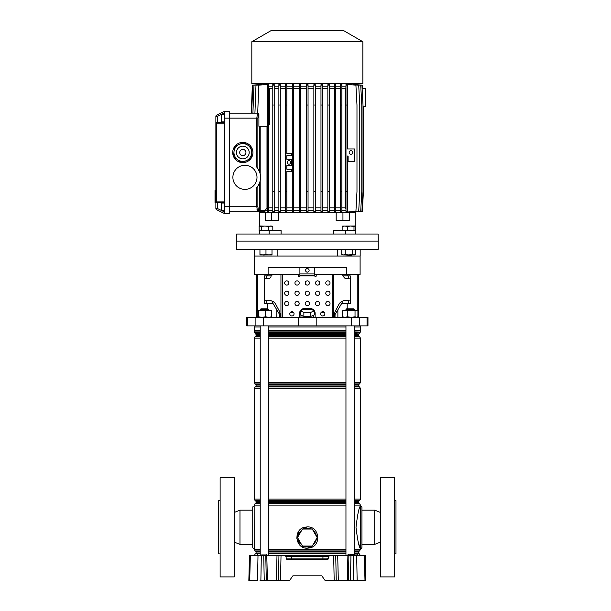 <?xml version="1.0" encoding="UTF-8"?>
<svg xmlns="http://www.w3.org/2000/svg" width="611" height="611" viewBox="0 0 611 611"><rect width="100%" height="100%" fill="white"/><g stroke="black" fill="none" stroke-linecap="round" stroke-linejoin="round"><path stroke-width="0.92" d="M256.635 555.277L335.722 555.277L336.241 580.45L334.179 580.45L333.659 555.277M353.899 554.567L347.758 554.918L353.784 554.567L353.074 555.277L354.563 555.277M266.778 555.277L267.419 580.45L289.614 580.45L292.845 575.845L321.844 575.845L325.067 580.45L348.385 580.45L348.896 555.277L350.966 555.277L350.447 580.45L348.385 580.45M281.029 555.277L280.51 580.45L278.448 580.45L278.96 555.277M267.419 580.45L264.242 580.45L263.723 555.277L261.332 555.277L260.874 580.45L264.242 580.45M260.874 580.45L260.042 580.45M249.7 580.45L248.845 580.45L249.502 555.277L250.357 555.277L249.7 580.45L257.544 580.45L258.002 555.277L261.332 555.277M364.988 580.45L364.332 555.277L365.187 555.277L365.844 580.45L350.447 580.45M353.815 580.45L353.349 555.277L350.966 555.277M353.349 555.277L356.679 555.277L357.145 580.45L354.647 580.45M364.332 555.277L356.679 555.277M250.357 555.277L258.002 555.277M286.108 556.659L284.688 555.277L291.745 555.277L291.745 556.659L286.108 556.659L286.147 558.149A1.421 1.421 0 0 0 287.567 559.531L286.147 558.149L291.745 558.149L291.745 556.659L322.944 556.659L322.944 558.149L328.542 558.149L327.122 559.531L287.567 559.531A1.421 1.421 0 0 1 286.147 558.149M328.581 556.659L322.944 556.659L322.944 555.277L330.001 555.277L328.581 556.659L328.542 558.149A1.421 1.421 0 0 1 327.122 559.531M348.896 555.277L335.722 555.277M321.844 575.845L292.845 575.845M357.679 554.918L353.425 554.918M262.661 554.925L266.915 554.918M220.128 553.856L218.707 553.856L218.707 500.676L220.128 500.676M234.311 576.906L220.128 576.906L220.128 477.634L234.311 477.634L234.311 576.906M254.161 548.541A1.421 1.421 0 0 1 252.74 547.12L252.74 507.413A1.421 1.421 0 0 1 254.161 505.992L254.229 548.541M252.74 544.393L239.978 544.393L239.978 510.147L252.74 510.147M234.311 512.43L239.978 510.147M234.311 542.102L239.978 544.393M260.217 505.129L254.229 505.129L254.161 505.992M394.561 553.856L395.981 553.856L395.981 500.676L394.561 500.676M380.378 576.906L380.378 477.634L394.561 477.634L394.561 576.906L380.378 576.906M360.528 548.541A1.421 1.421 0 0 0 361.941 547.12L361.941 507.413A1.421 1.421 0 0 0 360.528 505.992L360.452 548.541C359.024 547.288 357.542 540.193 356.007 527.27C357.542 514.34 359.024 507.245 360.452 505.992L360.528 505.992M361.941 544.393L374.711 544.393L374.711 510.147L361.941 510.147M380.378 512.43L374.711 510.147M380.378 542.102L374.711 544.393M303.988 529.042A9.15 9.15 0 0 1 310.701 529.042M310.701 546.058A9.15 9.15 0 0 1 303.988 546.058M301.651 544.714A9.15 9.15 0 0 1 298.298 538.894M298.298 536.206A9.15 9.15 0 0 1 301.651 530.386M305.103 547.945L307.341 548.189C295.006 548.877 292.921 529.065 305.118 527.148L307.341 526.911L305.118 527.148L305.286 527.69L302.621 529.042M302.285 529.286L298.16 536.435M298.16 538.665L302.285 545.806M302.621 546.058L309.418 547.41L312.068 546.058M307.341 526.911C319.683 526.231 321.76 546.028 309.586 547.945L307.341 548.189M304.797 527.224L303.132 527.782M301.658 528.561L299.772 530.081M299.039 530.906L296.725 538.1L299.772 545.02M301.658 546.54L303.125 547.311M303.384 547.418L303.843 547.593M313.031 530.386A9.15 9.15 0 0 1 316.391 536.206M316.391 538.894A9.15 9.15 0 0 1 313.031 544.714M358.275 542.301L360.452 549.404L354.472 549.404M312.397 545.806L316.521 538.665M316.521 536.435L312.397 529.294M312.068 529.042L305.286 527.69M312.259 529.042L302.43 529.042L297.519 537.55L302.43 546.058L312.259 546.058L317.17 537.55L312.259 529.042M313.611 315.207A6.385 1.65 180 0 1 311.518 316.147L314.306 314.894L314.306 310.785L310.823 309.227L303.866 309.227L300.383 310.785L300.383 314.894L303.171 316.147A6.385 1.65 180 0 1 301.078 315.207M309.441 316.452A6.385 1.65 180 0 1 307.341 316.544A6.385 1.65 180 0 1 305.248 316.452L311.518 316.147M358.397 274.476L358.397 317.376M254.161 325.884L254.161 326.954L260.217 326.954M268.725 326.954L345.956 326.954M354.472 326.954L360.528 326.954L360.528 325.884M247.646 317.376L367.967 317.376L367.967 325.884L246.714 325.884L246.714 317.376L247.646 317.376L247.646 325.884M254.52 249.303L254.52 256.04L277.15 256.04L277.15 249.303M337.539 249.303L337.539 256.04L350.691 256.04L350.691 255.329M254.588 256.04L254.588 274.476L268.114 274.476L268.114 267.389L346.567 267.389L346.567 274.476L360.1 274.476L360.1 256.04M347.201 274.476L347.201 275.897L350.263 275.897L350.263 303.552L341.641 303.552L342.802 301.002M335.034 317.376L335.034 314.543L341.641 303.552M337.875 309.815L337.875 317.376M267.488 274.476L267.488 275.897L264.426 275.897L264.426 303.552L273.048 303.552L276.814 309.815L276.814 317.376M265.457 300.711L270.054 300.711A7.088 6.553 90 0 1 275.721 304.263A7.088 6.553 90 0 0 271.887 301.002L273.048 303.552M271.887 274.476L271.887 275.897L267.488 275.897M276.814 309.815L279.655 314.543L279.655 317.376M268.114 274.476L299.902 274.476M314.787 274.476L346.567 274.476M347.201 275.897L342.802 275.897L342.802 274.476M266.213 275.897L266.213 278.379M266.213 300.711L266.213 303.552M348.469 275.897L348.469 278.379M348.469 300.711L348.469 303.552M303.171 316.147L305.248 316.452M300.383 310.785L303.866 312.343L310.823 312.343L310.823 316.452M303.866 312.343L303.866 316.452M310.823 312.343L314.306 310.785M321.18 312.412L323.295 312.412L323.295 311.77M291.386 311.77L291.386 312.412L293.509 312.412M299.657 312.412L300.383 312.412M314.306 312.412L315.032 312.412A4.964 4.964 0 0 1 315.146 313.474L315.146 317.376L315.146 313.474A4.964 4.964 0 0 0 310.182 308.517L304.507 308.517A4.964 4.964 0 0 0 299.543 313.474L299.543 317.376M357.481 249.303L378.255 249.303L378.255 241.146L236.434 241.146L378.255 241.146L378.133 234.059L236.556 234.059L236.434 249.303L357.481 249.303M263.998 255.329L263.998 256.04L360.169 256.04L360.169 249.303M260.217 309.578L260.928 308.868L268.023 308.868L268.725 309.578L260.217 309.578L260.217 310.289M346.666 308.868L353.761 308.868L354.472 309.578L345.956 309.578L346.666 308.868M271.139 310.289L271.696 310.884L268.649 310.289L257.804 310.289L257.246 310.884L257.246 316.773L257.804 317.376L258.369 316.773L261.982 317.376L265.594 316.773L268.649 317.376L271.696 316.773L271.139 317.376M271.284 310.327L268.649 310.289L268.725 309.578M268.649 310.289L265.594 310.884L261.982 310.289L258.369 310.884L257.666 310.327M257.246 316.773L257.804 317.376M257.804 310.289L257.246 310.884M265.594 310.884L265.594 316.773M258.369 310.884L258.369 316.773M271.696 310.884L271.696 316.773M342.519 310.884L344.925 310.289L347.338 310.884L351.18 310.289L355.029 310.884L356.473 310.289L357.909 310.884L356.946 310.289L343.474 310.289L342.519 310.884L342.519 316.773L344.925 317.376L347.338 316.773L351.18 317.376L355.029 316.773L356.473 317.376L357.909 316.773L356.946 317.376M343.474 317.376L342.519 316.773M357.909 310.884L357.909 316.773M355.029 310.884L355.029 316.773M347.338 310.884L347.338 316.773M305.569 270.368A1.772 1.772 0 0 0 307.341 272.139A1.772 1.772 0 0 0 309.12 270.368A1.772 1.772 0 0 0 307.341 268.596A1.772 1.772 0 0 0 305.569 270.368M325.778 282.985A2.131 2.131 0 0 0 327.908 285.116A2.131 2.131 0 0 0 330.032 282.985A2.131 2.131 0 0 0 327.908 280.861A2.131 2.131 0 0 0 325.778 282.985M315.497 282.985A2.131 2.131 0 0 0 317.628 285.116A2.131 2.131 0 0 0 319.752 282.985A2.131 2.131 0 0 0 317.628 280.861A2.131 2.131 0 0 0 315.497 282.985M305.217 282.985A2.131 2.131 0 0 0 307.341 285.116A2.131 2.131 0 0 0 309.471 282.985A2.131 2.131 0 0 0 307.341 280.861A2.131 2.131 0 0 0 305.217 282.985M294.937 282.985A2.131 2.131 0 0 0 297.061 285.116A2.131 2.131 0 0 0 299.191 282.985A2.131 2.131 0 0 0 297.061 280.861A2.131 2.131 0 0 0 294.937 282.985M284.65 282.985A2.131 2.131 0 0 0 286.78 285.116A2.131 2.131 0 0 0 288.904 282.985A2.131 2.131 0 0 0 286.78 280.861A2.131 2.131 0 0 0 284.65 282.985M325.778 293.265A2.131 2.131 0 0 0 327.908 295.396A2.131 2.131 0 0 0 330.032 293.265A2.131 2.131 0 0 0 327.908 291.142A2.131 2.131 0 0 0 325.778 293.265M315.497 293.265A2.131 2.131 0 0 0 317.628 295.396A2.131 2.131 0 0 0 319.752 293.265A2.131 2.131 0 0 0 317.628 291.142A2.131 2.131 0 0 0 315.497 293.265M305.217 293.265A2.131 2.131 0 0 0 307.341 295.396A2.131 2.131 0 0 0 309.471 293.265A2.131 2.131 0 0 0 307.341 291.142A2.131 2.131 0 0 0 305.217 293.265M294.937 293.265A2.131 2.131 0 0 0 297.061 295.396A2.131 2.131 0 0 0 299.191 293.265A2.131 2.131 0 0 0 297.061 291.142A2.131 2.131 0 0 0 294.937 293.265M284.65 293.265A2.131 2.131 0 0 0 286.78 295.396A2.131 2.131 0 0 0 288.904 293.265A2.131 2.131 0 0 0 286.78 291.142A2.131 2.131 0 0 0 284.65 293.265M325.778 303.552A2.131 2.131 0 0 0 327.908 305.676A2.131 2.131 0 0 0 330.032 303.552A2.131 2.131 0 0 0 327.908 301.422A2.131 2.131 0 0 0 325.778 303.552M315.497 303.552A2.131 2.131 0 0 0 317.628 305.676A2.131 2.131 0 0 0 319.752 303.552A2.131 2.131 0 0 0 317.628 301.422A2.131 2.131 0 0 0 315.497 303.552M305.217 303.552A2.131 2.131 0 0 0 307.341 305.676A2.131 2.131 0 0 0 309.471 303.552A2.131 2.131 0 0 0 307.341 301.422A2.131 2.131 0 0 0 305.217 303.552M294.937 303.552A2.131 2.131 0 0 0 297.061 305.676A2.131 2.131 0 0 0 299.191 303.552A2.131 2.131 0 0 0 297.061 301.422A2.131 2.131 0 0 0 294.937 303.552M284.65 303.552A2.131 2.131 0 0 0 286.78 305.676A2.131 2.131 0 0 0 288.904 303.552A2.131 2.131 0 0 0 286.78 301.422A2.131 2.131 0 0 0 284.65 303.552M320.638 313.833A2.131 2.131 0 0 0 322.768 315.956A2.131 2.131 0 0 0 324.892 313.833A2.131 2.131 0 0 0 322.768 311.702A2.131 2.131 0 0 0 320.638 313.833M289.797 313.833A2.131 2.131 0 0 0 291.921 315.956A2.131 2.131 0 0 0 294.051 313.833A2.131 2.131 0 0 0 291.921 311.702A2.131 2.131 0 0 0 289.797 313.833M280.067 314.298L280.067 317.376L280.067 314.298A7.088 6.553 90 0 0 279.189 310.755L275.721 304.263L279.189 310.755A7.088 6.553 90 0 1 280.067 314.298L280.067 314.298M270.986 275.897L270.986 276.959L269.672 278.379L265.457 278.379M297.771 274.476A0.71 0.71 0 0 1 298.481 275.187L298.481 275.897A0.71 0.71 0 0 0 299.191 276.607A0.71 0.71 0 0 0 299.902 275.897L299.902 268.099A0.71 0.71 0 0 1 300.604 267.389M316.918 274.476A0.71 0.71 0 0 0 316.208 275.187L316.208 275.897A0.71 0.71 0 0 1 315.497 276.607A0.71 0.71 0 0 1 314.787 275.897L299.902 275.897M349.232 300.711L344.635 300.711A7.088 6.553 -90 0 0 338.96 304.263L335.5 310.755A7.088 6.553 -90 0 0 334.622 314.298L334.622 317.376M343.703 275.897L343.703 276.959L345.016 278.379L349.232 278.379M314.787 275.897L314.787 275.187L299.902 275.187L314.787 275.187L314.787 268.099A0.71 0.71 0 0 0 314.077 267.389M355.205 234.059L355.205 230.515M355.205 226.414L355.205 212.788L349.461 212.788L355.205 212.788L355.205 211.895M259.476 226.253L259.476 212.788L265.227 212.788L265.227 220.586L278.517 220.586L278.517 212.788L336.172 212.788L336.172 220.586L342.947 220.586L342.947 212.788L349.461 212.788L349.461 220.586L342.947 220.586M259.476 234.059L259.476 230.515M269.168 234.059L269.168 230.515L281.083 230.515L281.083 234.059M333.606 234.059L333.606 230.515L355.549 230.515L355.205 226.368M259.476 211.719L259.476 212.788L342.947 212.788M259.599 234.059L259.599 230.515L272.819 230.515L272.819 226.513L270.558 225.978L268.298 226.513L268.298 230.515M271.742 220.586L271.742 212.788M363.003 106.421L365.347 106.421L365.347 88.694L362.132 88.694M363.415 106.421L363.415 191.51L362.346 211.368L355.205 211.925M260.187 180.65L260.187 210.658L265.365 210.658L264.8 211.719L229.346 211.719M354.617 211.841L361.941 211.368L363.003 191.51L363.003 105.008L361.941 85.15L354.617 84.677M353.051 211.811L360.719 211.368L361.781 191.51L361.781 105.008L360.719 85.15L353.051 84.708M350.485 211.796L358.703 211.368L359.764 191.51L359.764 105.008L358.703 85.15L350.485 84.723M346.842 212.078L345.986 212.009L345.986 211.368L347.407 211.368L347.407 212.078L346.842 212.078M345.986 210.306L341.877 210.306M341.877 191.51L340.464 191.51L340.464 211.925L341.877 212.002L341.877 84.517L340.464 84.593L340.464 85.15L341.877 85.15M340.464 210.306L335.798 210.306M335.798 191.51L334.385 191.51L334.385 211.872L335.798 211.925L335.798 84.593L334.385 84.646L334.385 85.15L335.798 85.15M334.385 210.306L329.268 210.306M327.855 85.15L327.855 211.834L329.268 211.872L329.268 84.646L327.855 84.685L327.855 85.15L329.268 85.15M327.855 210.306L322.394 210.306M320.974 85.15L320.974 211.818L322.394 211.841L322.394 84.677L320.974 84.7L320.974 85.15L322.394 85.15M320.974 210.306L315.276 210.306M313.863 85.15L313.863 211.811L315.276 211.818L315.276 84.7L313.863 84.708L313.863 85.15L315.276 85.15M313.863 210.306L308.051 210.306M306.63 211.811L308.051 211.811L306.638 211.811L306.63 211.368L308.051 211.368L308.051 211.811M306.63 210.306L300.818 210.306M299.398 85.15L299.398 211.818L300.818 211.811L300.818 84.708L299.398 84.7L299.398 85.15L300.818 85.15M299.398 210.306L293.708 210.306M292.287 85.15L292.287 211.841L293.708 211.818L293.708 84.7L292.287 84.677L292.287 85.15L293.708 85.15M292.287 210.306L286.826 210.306M286.826 211.834L285.413 211.872L285.413 211.368L286.826 211.368L286.826 211.834M285.413 210.306L280.296 210.306M278.876 85.15L278.876 211.925L280.296 211.872L280.296 84.646L278.876 84.593L278.876 85.15L280.296 85.15M278.876 210.306L274.217 210.306M274.217 191.51L272.796 191.51L272.796 212.002L274.217 211.925L274.217 84.593L272.796 84.517L272.796 85.15L274.217 85.15M272.796 210.306L268.687 210.306M268.687 212.009L267.267 212.078L267.267 211.368L268.687 211.368L268.687 212.009M267.267 210.306L265.365 210.306L266.992 207.824L266.992 126.271M259.476 83.73L259.484 84.624M355.205 83.73L355.205 84.624M306.638 84.708L308.059 84.708L306.63 84.708L306.63 85.15L308.051 85.15L308.051 84.708M260.072 84.677L252.748 85.15L251.686 113.157M261.638 84.708L253.97 85.15L252.908 113.157L254.924 113.157L255.986 85.15L264.196 84.723M267.267 211.368L267.267 84.44L268.687 84.501L268.687 211.368M272.796 86.212L268.687 86.212M278.876 86.212L274.217 86.212M285.413 86.212L280.296 86.212M285.413 211.368L285.413 84.646L286.826 84.685L286.826 153.575L291.791 153.575L291.791 155.706L286.826 155.706L286.826 159.25L291.791 159.25L291.791 165.634L286.826 165.634L286.826 169.178L291.791 169.178L291.791 171.301L286.826 171.301L286.826 211.368M292.287 86.212L286.826 86.212M299.398 86.212L293.708 86.212M306.63 86.212L300.818 86.212M313.863 86.212L308.051 86.212M320.974 86.212L315.276 86.212M327.855 86.212L322.394 86.212M334.385 86.212L329.268 86.212M340.464 86.212L335.798 86.212M345.986 86.212L341.877 86.212M345.986 211.368L345.986 84.509L346.842 84.44L347.407 84.44L347.407 148.954L354.495 148.954L354.495 161.724L348.117 161.724L348.117 156.049L347.407 156.049L347.407 211.368M362.865 83.73L251.824 83.73L251.824 41.724L362.865 41.724L362.865 83.73M362.865 41.724L343.504 30.55L271.177 30.55L251.824 41.724M362.537 88.694L362.346 85.15L355.205 84.593M258.552 210.658L259.484 210.658L259.484 182.972L257.865 186.08L257.865 206.762L258.552 210.658A1.062 1.046 90 0 1 257.506 211.719L256.819 206.762L256.819 187.455A15.603 15.603 0 0 0 256.819 167.208L256.819 118.122L257.506 113.157L229.346 113.157M257.811 113.157L258.552 114.226A1.062 1.046 -90 0 0 257.506 113.157L254.924 113.157M278.876 88.694L274.217 88.694M278.876 207.824L274.217 207.824M285.413 88.694L280.296 88.694M285.413 207.824L280.296 207.824M272.796 88.694L269.512 88.694L268.687 87.518M268.687 124.85L269.512 124.85L269.512 88.694M272.796 207.824L268.687 207.824M292.287 88.694L286.826 88.694M299.398 88.694L293.708 88.694M292.287 207.824L286.826 207.824M299.398 207.824L293.708 207.824M306.63 88.694L300.818 88.694M306.63 207.824L300.818 207.824M313.863 88.694L308.051 88.694M313.863 207.824L308.051 207.824M320.974 88.694L315.276 88.694M320.974 207.824L315.276 207.824M327.855 88.694L322.394 88.694M327.855 207.824L322.394 207.824M340.464 88.694L335.798 88.694M345.986 87.526L345.177 88.694L341.877 88.694M334.385 88.694L329.268 88.694M340.464 207.824L335.798 207.824M345.177 88.694L345.177 207.824L345.986 208.993M345.177 207.824L341.877 207.824M334.385 207.824L329.268 207.824M258.552 114.226L257.865 118.122L257.865 168.59L259.484 171.691L259.484 126.271M258.896 114.226L258.896 126.271L267.267 126.271M350.951 150.726A1.772 1.772 0 0 0 349.179 152.506A1.772 1.772 0 0 0 350.951 154.278A1.772 1.772 0 0 0 352.723 152.506A1.772 1.772 0 0 0 350.951 150.726M345.986 191.51L347.407 191.51M345.986 105.008L347.407 105.008M345.986 85.15L347.407 85.15M257.506 113.157L256.979 114.914M256.956 209.772L257.422 211.689M242.819 142.409A10.104 10.104 0 0 0 232.715 152.513A10.104 10.104 0 0 0 242.819 162.618A10.104 10.104 0 0 0 252.923 152.513A10.104 10.104 0 0 0 242.819 142.409M244.942 165.276A12.052 12.052 0 0 0 232.89 177.335A12.052 12.052 0 0 0 244.942 189.387A12.052 12.052 0 0 0 257.002 177.335A12.052 12.052 0 0 0 244.942 165.276M258.422 211.719L258.438 211.719A1.062 1.046 90 0 0 259.484 210.658L260.187 210.658L260.187 211.719M257.865 118.122L229.346 118.122L229.346 111.385L224.382 111.385L224.382 118.122L229.346 118.122L229.346 213.499L224.382 213.499L216.668 209.733L224.382 213.499L224.382 118.122M224.382 112.966L217.287 116.426L216.668 115.151L224.382 111.385M224.382 203.035L221.541 203.035L221.541 210.482L224.382 210.482M215.019 199.14L215.019 202.485L215.874 202.485L215.874 201.088A1.421 1.421 0 0 0 217.287 202.508L217.287 208.458L216.668 209.733A1.421 1.421 0 0 1 215.874 208.458A1.421 1.421 0 0 0 216.668 209.733A1.421 1.421 0 0 1 215.874 208.458L215.874 201.088L217.287 202.508L224.382 202.508L217.287 202.508A1.421 0.619 -90 0 1 216.668 201.088L224.382 201.088M288.957 160.67A1.772 1.772 0 0 0 287.185 162.442A1.772 1.772 0 0 0 288.957 164.214A1.772 1.772 0 0 0 290.729 162.442A1.772 1.772 0 0 0 288.957 160.67M285.413 105.008L286.826 105.008M285.413 191.51L286.826 191.51M285.413 85.15L286.826 85.15M224.382 121.849L221.541 121.849L221.541 114.402L224.382 114.402M224.382 122.376L217.287 122.376L224.382 122.376M215.874 201.088L215.874 116.426A1.421 1.421 0 0 1 216.668 115.151A1.421 1.421 0 0 0 215.874 116.426L217.287 116.426L217.287 122.376A1.421 1.421 0 0 0 215.874 123.796A1.421 1.421 0 0 1 217.287 122.376A1.421 0.619 -90 0 0 216.668 123.796L216.668 201.088L215.874 201.088A1.421 1.421 0 0 0 217.287 202.508M267.267 191.51L268.687 191.51M267.267 105.008L268.687 105.008M267.267 85.15L268.687 85.15M257.705 113.157L258.774 85.15L267.267 84.486M327.855 105.008L329.268 105.008M327.855 191.51L329.268 191.51M327.855 211.368L329.268 211.368M334.385 211.368L335.798 211.368M334.385 191.51L334.385 105.008L335.798 105.008M334.385 105.008L334.385 85.15M340.464 211.368L341.877 211.368M340.464 191.51L340.464 105.008L341.877 105.008M340.464 105.008L340.464 85.15M347.407 212.032L355.915 211.368L356.977 191.51L356.977 105.008L355.915 85.15L347.407 84.486M320.974 191.51L322.394 191.51M320.974 105.008L322.394 105.008M320.974 211.368L322.394 211.368M313.863 191.51L315.276 191.51M313.863 105.008L315.276 105.008M313.863 211.368L315.276 211.368M306.63 85.15L306.63 211.368M306.63 191.51L308.051 191.51L308.051 85.15M308.051 191.51L308.051 211.368M306.63 105.008L308.051 105.008M299.398 191.51L300.818 191.51M299.398 105.008L300.818 105.008M299.398 211.368L300.818 211.368M292.287 191.51L293.708 191.51M292.287 105.008L293.708 105.008M292.287 211.368L293.708 211.368M272.796 211.368L274.217 211.368M272.796 191.51L272.796 105.008L274.217 105.008M272.796 105.008L272.796 85.15M278.876 191.51L280.296 191.51M278.876 105.008L280.296 105.008M278.876 211.368L280.296 211.368M251.274 113.157L252.335 85.15L259.484 84.593M215.019 200.133L215.874 200.133M215.874 199.828L215.019 199.828L215.019 192.244L215.874 192.244M215.019 198.323L215.874 198.323M215.874 191.991L215.019 191.991L215.019 190.769L215.874 190.769M256.819 187.455L257.139 187.058M239.138 144.448L235.166 146.258A9.883 9.883 0 0 0 234.41 147.32L233.578 156.011A9.883 9.883 0 0 0 234.12 157.195L241.223 162.266A9.883 9.883 0 0 0 242.521 162.389L250.464 158.768A9.883 9.883 0 0 0 251.22 157.707L252.06 149.015A9.883 9.883 0 0 0 251.518 147.831L247.959 145.296A8.867 8.867 0 0 0 239.138 144.448L243.109 142.638A9.883 9.883 0 0 1 244.408 142.76L247.959 145.296M250.036 157.661A8.867 8.867 0 0 1 237.671 159.731A8.867 8.867 0 0 1 235.602 147.366A8.867 8.867 0 0 1 247.959 145.296A8.867 8.867 0 0 1 250.036 157.661A8.867 8.867 0 0 0 247.959 145.296A8.867 8.867 0 0 0 235.602 147.366M245.355 154.323A3.124 3.124 0 0 0 244.629 149.97A3.124 3.124 0 0 0 240.276 150.703A3.124 3.124 0 0 0 241.001 155.057A3.124 3.124 0 0 0 245.355 154.323M269.451 254.978L262.501 254.978M268.298 226.513L264.876 225.978L261.455 226.513L261.455 230.515L259.133 230.515L259.133 226.513L260.294 225.978L259.133 226.513M271.658 225.978L272.819 226.513M261.455 226.513L259.583 226.185M260.294 225.978L272.369 226.185M262.967 254.978L265.976 254.436L268.993 254.978L259.95 254.978L259.95 254.436L262.967 254.978M268.993 254.978L272.002 254.978L272.002 254.436L268.993 254.978M272.002 249.303L272.002 249.846L268.993 249.303L259.95 249.846L259.95 249.303M265.976 249.846L265.976 254.436M259.95 249.846L259.95 254.436M272.002 249.846L272.002 254.436M351.776 255.329L345.238 254.978M355.274 226.513L354.632 225.978L355.274 226.513L355.274 230.515M354.838 226.032L353.998 226.513L353.998 230.515L347.438 230.515L347.438 226.513L344.795 225.978L342.145 226.513L342.145 230.515M342.145 226.513L342.786 225.978M353.998 226.513L350.714 225.978L347.438 226.513M354.632 225.978L342.58 226.032M259.95 249.425L259.018 249.846M342.679 249.303L341.748 249.846L341.748 254.436L343.489 254.978L341.748 254.436M354.739 249.303L355.671 249.846L353.929 249.303L352.188 249.846L348.713 249.303L345.23 249.846L343.489 249.303L341.748 249.846M354.739 254.978L353.929 254.978L355.671 254.436L354.739 254.978M353.929 254.978L343.489 254.978L345.23 254.436L348.713 254.978L352.188 254.436L353.929 254.978M355.671 249.846L355.671 254.436M352.188 249.846L352.188 254.436M345.23 249.846L345.23 254.436M265.785 555.277L266.304 580.45M277.004 555.277L276.363 580.45M337.684 555.277L338.326 580.45M347.911 555.277L347.269 580.45M291.745 559.531L291.745 558.149L322.944 558.149L322.944 559.531M347.758 554.925L353.074 555.277M352.723 555.277L352.723 554.567M348.469 555.277L348.469 554.567M261.959 555.277L261.959 554.567M257.705 555.277L257.705 554.567M309.418 547.41L309.586 547.945M268.725 552.978L345.956 552.978M354.472 552.978L358.611 552.978L358.963 553.589L354.472 553.589M345.956 553.589L268.725 553.589M268.725 551.29L345.956 551.29M354.472 551.29L358.963 551.29L358.611 551.901L354.472 551.901M345.956 551.901L268.725 551.901M268.725 502.632L345.956 502.632M354.472 502.632L358.611 502.632L358.963 503.25L354.472 503.25M345.956 503.25L268.725 503.25M268.725 500.944L345.956 500.944M354.472 500.944L358.963 500.944L358.611 501.555L354.472 501.555M345.956 501.555L268.725 501.555M268.725 384.296L345.956 384.296M354.472 384.296L358.963 384.296L358.611 384.915L354.472 384.915M345.956 384.915L268.725 384.915M268.725 385.984L345.956 385.984M354.472 385.984L358.611 385.984L358.963 386.603L354.472 386.603M345.956 386.603L268.725 386.603M268.725 333.95L345.956 333.95M354.472 333.95L358.963 333.95L358.611 334.568L354.472 334.568M345.956 334.568L268.725 334.568M268.725 335.645L345.956 335.645M354.472 335.645L358.611 335.645L358.963 336.256L354.472 336.256M345.956 336.256L268.725 336.256M268.725 330.956L345.956 330.956M354.472 330.956L360.307 330.956L354.472 331.093M345.956 331.093L268.725 331.093M254.413 555.376L255.299 553.841L260.217 553.841M268.725 553.841L345.956 553.841M345.956 550.939L268.725 550.939M260.217 550.939L255.115 550.939L254.229 549.404L260.217 549.404M268.725 549.404L345.956 549.404M345.956 333.705L268.725 333.705M260.217 333.705L255.299 333.705L254.413 332.17L260.217 332.17M268.725 332.17L345.956 332.17M345.956 338.143L268.725 338.143M260.217 338.143L254.229 338.143L255.115 336.608L260.217 336.608M268.725 336.608L345.956 336.608M345.956 383.952L268.725 383.952M260.217 383.952L255.115 383.952L254.229 382.417L260.217 382.417M268.725 382.417L345.956 382.417M345.956 388.481L268.725 388.481M260.217 388.481L254.229 388.481L255.115 386.946L260.217 386.946M268.725 386.946L345.956 386.946M345.956 505.129L268.725 505.129M254.229 505.129L255.115 503.594L260.217 503.594M268.725 503.594L345.956 503.594M345.956 500.6L268.725 500.6M260.217 500.6L255.115 500.6L254.229 499.057L260.217 499.057M268.725 499.057L345.956 499.057M254.229 326.954L254.229 330.245L260.217 330.245M268.725 330.245L345.956 330.245M254.229 330.245L254.382 330.956L260.217 330.956M260.217 553.589L255.299 553.841M260.217 551.901L256.078 551.901L256.078 552.978L260.217 552.978M255.115 550.939L260.217 551.29M260.217 503.25L255.115 503.594M260.217 501.555L256.078 501.555L256.078 502.632L260.217 502.632M255.115 500.6L260.217 500.944M260.217 386.603L255.115 386.946M260.217 384.915L256.078 384.915L256.078 385.984L260.217 385.984M255.115 383.952L260.217 384.296M260.217 336.256L255.115 336.608M260.217 334.568L256.078 334.568L256.078 335.645L260.217 335.645M255.299 333.705L260.217 333.95M260.217 331.093L254.413 331.093L254.413 332.17M354.472 332.17L360.276 332.17L360.276 331.093M358.963 333.95L354.472 333.705M354.472 336.608L359.566 336.608L358.963 336.256M354.472 382.417L360.452 382.417L360.452 338.143L354.472 338.143M358.963 384.296L359.566 383.952L354.472 383.952M354.472 386.946L359.566 386.946L358.963 386.603M354.472 499.057L360.452 499.057L360.452 388.481L354.472 388.481M358.963 500.944L359.566 500.6L354.472 500.6M354.472 503.594L359.566 503.594L358.963 503.25M360.452 505.992L360.452 505.129L354.472 505.129M358.963 551.29L359.566 550.939L354.472 550.939M354.472 553.841L358.963 553.589M354.472 330.245L360.452 330.245L360.307 330.956M347.201 303.552L347.201 308.868M267.488 303.552L267.488 308.868M367.043 317.376L367.043 325.884M255.123 317.376L255.123 325.884M263.318 317.376L263.318 325.884M298.496 317.376L298.496 325.884M316.192 317.376L316.192 325.884M351.371 317.376L351.371 325.884M359.566 317.376L359.566 325.884M257.437 274.476L257.437 310.556M357.252 274.476L357.252 310.457M280.945 317.376L280.945 274.476M282.519 274.476L282.519 317.376M332.163 317.376L332.163 274.476M333.736 274.476L333.736 317.376M299.902 273.911L314.787 273.911M345.521 230.515L345.521 234.059M260.187 126.271L260.187 174.013M257.865 206.762L224.382 206.762M224.382 123.796L215.874 123.796M215.874 208.458L217.287 208.458L224.382 211.918M215.019 200.011L215.874 200.011L215.019 200.011M215.019 195.062L215.874 195.062M215.019 192.877L215.874 192.877L215.019 192.877M237.618 148.809A6.385 6.385 0 0 0 239.115 157.707A6.385 6.385 0 0 0 248.013 156.217A6.385 6.385 0 0 0 246.523 147.32A6.385 6.385 0 0 0 237.618 148.809M357.412 554.567L358.122 555.277M266.648 554.567L267.358 555.277M254.229 388.481L254.229 499.057M254.229 338.143L254.229 382.417M358.611 334.568L358.611 335.645M358.611 384.915L358.611 385.984M358.611 501.555L358.611 502.632M358.611 551.901L358.611 552.978M360.452 326.954L360.452 330.245M359.566 500.6L360.452 499.057M360.452 505.129L359.566 503.594M360.452 388.481L359.566 386.946M359.566 383.952L360.452 382.417M360.452 338.143L359.566 336.608M359.39 333.705L360.276 332.17M359.566 550.939L360.452 549.404M360.276 555.376L359.39 553.841M256.078 335.645L255.719 336.256M255.719 333.95L256.078 334.568M256.078 385.984L255.719 386.603M255.719 384.296L256.078 384.915M255.719 500.944L256.078 501.555M256.078 502.632L255.719 503.25M255.719 551.29L256.078 551.901M256.078 552.978L255.719 553.589M313.726 317.376L313.726 315.154M256.292 274.476L256.292 317.376M300.963 317.376L300.963 315.154M268.725 555.277L268.725 325.884M260.217 554.567L260.217 325.884M345.956 555.277L345.956 325.884M345.956 310.289L345.956 309.578M354.472 554.567L354.472 325.884M354.472 310.289L354.472 309.578M355.09 230.515L355.09 234.059M215.019 190.517L215.874 190.517M215.019 200.072L215.874 200.072"/></g></svg>
